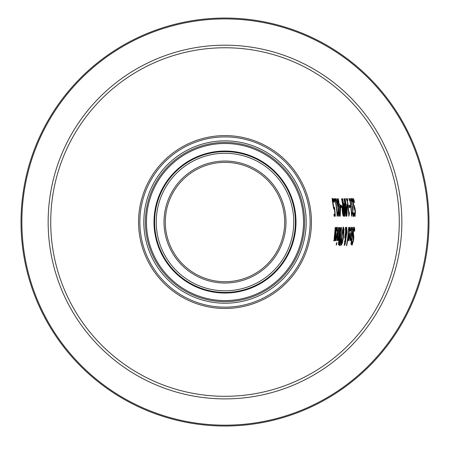 <?xml version="1.0" encoding="UTF-8"?>
<svg xmlns="http://www.w3.org/2000/svg" width="450" height="450" viewBox="0 0 450 450"><rect width="100%" height="100%" fill="white"/><g stroke="black" fill="none" stroke-linecap="round" stroke-linejoin="round"><path stroke-width="0.67" d="M334.738 214.149A110.019 110.019 0 0 1 334.868 216.197L334.108 216.197A109.266 109.266 0 0 0 333.979 214.149L334.457 214.149M334.074 207.641A110.019 110.019 0 0 1 334.305 209.503M333.174 206.837L333.641 207.641L334.463 207.214A110.464 110.464 0 0 1 335.306 216.197L334.108 216.197M333.979 214.149L334.896 214.149A110.183 110.183 0 0 0 334.468 209.503L333.641 208.513L332.229 200.115L332.409 198.405L333.208 199.395A110.554 110.554 0 0 1 333.697 201.864L332.831 200.424L332.274 200.588M331.965 198.405L332.758 199.395A110.109 110.109 0 0 1 332.989 200.52M332.831 200.424L333.613 206.837L333.248 206.837M333.613 206.837L334.086 207.641M334.468 209.503L334.063 209.503M332.719 201.482L332.381 201.482M333.208 199.395L332.758 199.395M352.069 241.307L352.384 243.197L353.261 240.458L352.991 232.436L353.436 228.735L354.077 227.154L354.735 228.51L354.296 228.51A129.459 129.459 0 0 1 354.24 229.483M353.638 227.154L354.296 228.51M354.735 228.51A129.898 129.898 0 0 1 354.555 231.418L354.004 229.157L353.329 229.388M354.004 229.157L353.323 232.071L353.672 235.53L353.233 235.53L353.391 237.988M352.862 234.512L353.233 235.53M353.672 235.53L353.863 237.066L353.424 237.066M353.863 237.066L353.599 240.216L352.052 245.205L351.596 244.074A128.498 128.498 0 0 0 352.046 241.307M352.626 242.961L351.827 245.059M352.384 243.197L351.771 243.028M351.236 229.089L350.572 230.67A125.871 125.871 0 0 0 350.719 228.268L351.326 227.166L351.692 233.933L350.077 240.907L349.813 239.456L350.173 234.979A125.843 125.843 0 0 0 350.291 233.775L351.428 233.775L351.236 229.089L350.426 229.669M350.291 233.775L350.989 233.775M351.27 233.775L351.084 235.457M350.449 239.057L349.892 240.683M351.107 227.34L351.433 229.348M349.824 239.051L350.353 239.102L350.82 238.072L351.259 235.457L350.123 235.457M350.82 235.457L350.392 235.457L350.179 238.084L349.881 238.084M350.179 238.084L350.353 239.102M352.288 227.453L352.434 229.151M352.378 229.129L352.119 229.556A127.339 127.339 0 0 0 352.221 227.576L352.541 227.211L352.777 231.474A128.121 128.121 0 0 1 352.035 238.719L351.754 238.719A127.851 127.851 0 0 0 352.418 232.493L352.564 229.95L352.142 229.129M352.035 238.719L352.221 238.719A128.306 128.306 0 0 1 351.968 240.542L351.338 240.542M351.776 238.719A127.867 127.867 0 0 1 351.523 240.542M351.968 240.542L351.782 240.542A128.121 128.121 0 0 1 351.174 244.299L350.893 244.299A127.851 127.851 0 0 0 351.501 240.542L350.989 240.542A127.339 127.339 0 0 0 351.242 238.719L351.754 238.719M351.174 244.299L350.893 244.299M349.656 229.089L348.992 230.67A124.296 124.296 0 0 0 349.138 228.268L349.746 227.166L350.111 233.933L348.486 240.907L348.221 239.456L348.587 234.979A124.262 124.262 0 0 0 348.711 233.775L349.847 233.775L349.656 229.089L348.846 229.669M348.711 233.775L349.402 233.775M349.684 233.775L349.498 235.457M348.857 239.057L348.294 240.683M349.526 227.34L349.853 229.348M348.233 239.051L348.761 239.102L349.234 238.072L349.678 235.457L348.536 235.457M349.234 235.457L348.806 235.457L348.587 238.084L348.294 238.084M348.587 238.084L348.761 239.102M345.33 227.464L345.701 227.464L345.33 227.464L345.583 231.773L344.891 236.981A120.819 120.819 0 0 1 344.745 238.112L345.032 238.112L344.745 238.112M345.701 227.464L345.864 229.967L345.493 229.967M345.864 229.967L346.68 227.098L347.04 232.251L346.101 237.336L345.673 237.336M346.449 227.329L346.702 229.388M345.909 236.503L345.684 237.251M345.662 237.364L345.679 238.14M346.101 237.336L345.218 244.001L344.767 244.001L344.098 245.261M344.357 243.782L344.829 243.793L345.532 241.335L345.718 238.14L344.767 244.001M345.218 244.001L344.543 245.261L344.632 241.644L345.684 237.308L345.397 233.072M345.628 233.072L345.032 238.112M346.506 229.005L345.921 230.996L346.061 236.503L346.686 232.819L346.506 229.005L346.027 229.016M346.061 236.503L345.684 236.503M345.921 230.996L345.549 230.996M345.527 232.138L345.561 233.072M345.668 229.967L345.532 230.681M345.718 238.14L345.375 238.14M348.863 227.464A123.981 123.981 0 0 1 346.708 245.666L346.427 245.666A123.705 123.705 0 0 0 348.587 227.464L348.587 227.464M346.708 245.666L346.427 245.666M339.379 244.89L338.788 244.89L338.344 244.187L339.564 237.24A115.566 115.566 0 0 0 339.576 237.15L340.183 228.876L340.886 227.464L341.511 227.464A116.64 116.64 0 0 1 339.379 244.89L338.929 244.89A116.201 116.201 0 0 0 339.306 242.916M340.886 227.464L341.072 227.464A116.201 116.201 0 0 1 340.965 229.444M340.369 235.884A116.201 116.201 0 0 1 340.121 237.814M340.189 235.884L340.521 235.884A116.347 116.347 0 0 0 341.111 229.444L340.335 230.175L339.969 232.718L339.863 235.429L340.189 235.884L339.418 235.429M339.863 235.429L339.469 235.429M340.335 230.175L339.958 230.175M340.875 229.444L339.891 230.175M339.176 242.916L339.457 242.916A116.347 116.347 0 0 0 340.273 237.814L339.525 238.393L338.856 242.466L339.176 242.916L338.411 242.466M338.856 242.466L338.468 242.466M339.941 237.814L339.356 237.853M341.983 242.837L340.808 245.261M343.001 227.098L343.586 229.579M340.993 242.809L341.634 243.253L342.439 241.447L343.373 236.177L343.339 229.101L342.039 236.177L341.634 243.253M343.339 229.101L342.602 229.556M342.411 242.899L341.257 245.261L340.988 242.899L342.613 229.472L343.446 227.098L344.025 229.472L343.676 236.177L342.411 242.899L341.966 242.899M338.681 227.464A113.811 113.811 0 0 1 337.292 240.542L337.016 240.542A113.535 113.535 0 0 0 338.406 227.464L338.406 227.464M341.055 238.888L339.93 245.666L339.598 245.666L340.858 238.888M339.93 245.666L339.598 245.666M337.078 227.34L337.393 229.348M337.191 233.775L336.988 235.457M337.202 229.089L336.527 230.67A111.859 111.859 0 0 0 336.69 228.268L337.303 227.166L337.613 233.933L335.891 240.907L335.649 239.456L336.077 234.979A111.831 111.831 0 0 0 336.212 233.775L337.348 233.775L337.202 229.089L336.386 229.669M336.296 239.057L335.706 240.683M336.212 233.775L336.909 233.775M336.201 239.102L337.162 235.457L336.291 235.457L336.201 239.102L335.672 239.051M336.037 238.084L335.745 238.084M336.718 235.457L336.026 235.457M339.767 227.464L339.767 227.464A114.896 114.896 0 0 1 338.394 240.542L338.113 240.542A114.621 114.621 0 0 0 338.417 238.596L337.973 238.596L337.669 239.58M338.377 237.718A114.457 114.457 0 0 1 338.248 238.596M338.394 240.542L338.113 240.542M337.894 238.185L338.67 236.745A114.621 114.621 0 0 0 339.491 227.464M338.417 238.596L337.528 240.474A114.024 114.024 0 0 0 337.877 238.185M336.42 227.464L336.42 227.464A111.549 111.549 0 0 1 335.008 240.542L334.727 240.542A111.279 111.279 0 0 0 334.963 239.085L334.159 240.907L334.389 235.952A110.267 110.267 0 0 0 335.137 227.464L335.137 227.464M335.413 227.464A110.543 110.543 0 0 1 334.789 234.922L334.575 238.821L334.058 238.776M334.963 239.085L334.519 239.085L333.714 240.907M335.008 240.542L334.727 240.542M334.575 238.821L335.233 237.24A111.279 111.279 0 0 0 336.144 227.464M334.935 238.174A111.111 111.111 0 0 1 334.794 239.085M336.932 242.719A113.828 113.828 0 0 1 336.482 245.002L336.167 245.002A113.513 113.513 0 0 0 336.611 242.719L336.932 242.719L336.611 242.719M336.482 245.002L336.167 245.002M353.357 214.549L353.807 213.019A129.122 129.122 0 0 1 353.959 215.494L353.436 216.568L352.929 215.578L352.581 208.457A128.301 128.301 0 0 0 352.564 208.288L351.141 200.014L351.399 198.405L352.198 199.479A129.184 129.184 0 0 1 352.609 201.949L351.776 200.424L351.602 201.398L352.356 206.64L352.884 207.259A128.739 128.739 0 0 1 353.098 209.194L352.811 212.119L353.357 214.549L352.62 214.009M353.464 214.476A128.683 128.683 0 0 1 353.514 215.494L352.997 216.568M353.959 215.494L353.514 215.494M352.997 209.194L352.451 209.256M352.446 207.259A128.301 128.301 0 0 1 352.558 208.282M352.581 208.468A128.301 128.301 0 0 1 352.654 209.194M352.761 207.259L351.917 206.64M351.602 201.398L351.253 201.398M351.776 200.424L351.186 200.649M352.198 199.479L351.754 199.479A128.745 128.745 0 0 1 351.934 200.52M350.949 198.405L351.754 199.479M354.251 214.335L354.892 214.504L355.157 211.764L353.098 203.743L352.716 200.042L353.014 198.461L353.981 199.817A130.877 130.877 0 0 1 354.448 202.725L353.385 200.464L352.749 200.694M355.078 214.268L354.757 216.366M353.43 205.819L354.741 209.295M352.564 198.461L353.531 199.817A130.438 130.438 0 0 1 353.7 200.79M353.385 200.464L353.351 203.377L355.005 208.373L355.438 211.523L355.011 216.506L354.313 215.381A129.482 129.482 0 0 0 354.139 212.614L354.892 214.504M355.005 208.373L354.566 208.373M354.471 206.837L354.032 206.837M353.981 199.817L353.531 199.817M349.245 207.456A125.1 125.1 0 0 0 348.981 205.341L349.369 205.341A125.483 125.483 0 0 1 349.633 207.456L350.077 207.456A125.921 125.921 0 0 0 349.808 205.341M348.981 205.341L349.369 205.341M351.54 212.231A126.922 126.922 0 0 1 351.652 213.823L351.428 214.031M348.688 198.771L349.768 198.771A126.922 126.922 0 0 1 350.089 200.548M350.134 200.548L349.453 200.548A126.298 126.298 0 0 0 349.132 198.771L350.218 198.771A127.361 127.361 0 0 1 350.533 200.548L350.134 200.548A126.962 126.962 0 0 1 351.585 212.231L351.304 212.231M351.979 212.231A127.361 127.361 0 0 1 352.091 213.823L351.652 213.823M352.091 213.823L351.551 216.253A126.681 126.681 0 0 0 349.847 200.548M350.218 198.771L349.768 198.771M346.337 206.64A122.31 122.31 0 0 1 347.012 213.446L347.079 206.64L345.791 206.64A121.77 121.77 0 0 0 345.538 204.761L345.803 204.761A122.029 122.029 0 0 0 344.79 198.771L345.077 198.771L344.79 198.771M345.077 198.771A122.31 122.31 0 0 1 346.084 204.761L347.057 204.761A123.272 123.272 0 0 1 347.377 207.214L346.894 216.197A122.029 122.029 0 0 0 346.056 206.64M346.084 204.761L346.613 204.761A122.833 122.833 0 0 1 346.866 206.64M347.377 207.214L347.085 207.214M346.854 213.446L346.804 214.622M347.057 204.761L346.613 204.761M347.012 213.446L346.731 213.446M348.812 212.231A124.2 124.2 0 0 1 348.924 213.823L348.699 214.031M345.915 198.771L347.001 198.771A124.2 124.2 0 0 1 347.327 200.548M347.372 200.548L346.691 200.548A123.576 123.576 0 0 0 346.365 198.771L347.445 198.771A124.639 124.639 0 0 1 347.771 200.548L347.372 200.548A124.239 124.239 0 0 1 348.851 212.231L348.57 212.231M349.251 212.231A124.639 124.639 0 0 1 349.369 213.823L348.924 213.823M349.369 213.823L348.823 216.253A123.958 123.958 0 0 0 347.085 200.548M347.445 198.771L347.001 198.771M344.228 198.771L344.228 198.771A121.478 121.478 0 0 1 346.337 216.197L345.943 216.197L344.531 206.494L344.869 216.197L344.464 216.197A119.61 119.61 0 0 0 342.326 198.771L342.619 198.771L342.326 198.771M344.869 216.197L344.464 216.197M342.619 198.771A119.897 119.897 0 0 1 344.616 213.784L344.323 213.784M344.419 213.784L344.43 215.522M344.616 213.784L344.042 203.574M346.337 216.197L345.943 216.197M344.222 203.574L345.662 213.784M345.757 213.784A121.039 121.039 0 0 1 345.859 215.421M345.926 213.784A121.207 121.207 0 0 0 343.952 198.771M342.54 205.268A118.727 118.727 0 0 1 342.804 207.242M343.468 214.194A118.727 118.727 0 0 1 343.586 216.197M342.501 213.531L342.939 214.194L343.62 214.194A118.879 118.879 0 0 0 342.956 207.242L342.067 208.288M342.754 207.242L342.034 207.529M342.416 208.288L342.945 213.531L343.378 214.194M341.578 198.771L341.876 198.771L341.578 198.771A118.879 118.879 0 0 1 342.692 205.268L342.028 207.073L342.27 210.943L342.849 215.111L343.479 216.197L344.025 216.197A119.166 119.166 0 0 0 341.876 198.771M339.598 206.64A115.627 115.627 0 0 1 340.307 213.446L340.335 206.64L339.053 206.64A115.087 115.087 0 0 0 338.782 204.761L339.047 204.761A115.346 115.346 0 0 0 337.978 198.771L338.265 198.771L337.978 198.771M338.265 198.771A115.627 115.627 0 0 1 339.328 204.761L340.301 204.761A116.589 116.589 0 0 1 340.644 207.214L340.2 216.197A115.346 115.346 0 0 0 339.317 206.64M339.328 204.761L339.857 204.761A116.151 116.151 0 0 1 340.127 206.64M340.644 207.214L340.352 207.214M340.155 213.446L340.11 214.622M340.301 204.761L339.857 204.761M340.307 213.446L340.026 213.446M341.252 207.456L340.864 207.456A116.781 116.781 0 0 0 340.577 205.341L340.971 205.341A117.163 117.163 0 0 1 341.252 207.456M340.577 205.341L341.409 205.341A117.602 117.602 0 0 1 341.696 207.456L340.864 207.456M341.409 205.341L340.971 205.341M335.874 198.771L336.212 198.771L335.874 198.771L338.051 207.613L338.136 216.197L338.451 216.197L338.136 216.197M336.212 198.771L337.978 205.718L337.646 205.718M337.978 205.718L337.303 198.771L337.624 198.771L337.303 198.771M337.624 198.771L338.377 207.501L338.029 207.501M337.838 205.718L337.905 206.916M338.377 207.501L339.834 216.197L339.502 216.197L338.423 209.379L338.451 216.197M338.079 208.192L338.31 209.379M338.423 209.379L338.124 209.379M339.834 216.197L339.502 216.197M337.078 212.231A112.506 112.506 0 0 1 337.207 213.823L336.983 214.031M333.99 198.771L335.076 198.771A112.506 112.506 0 0 1 335.436 200.548M335.481 200.548L334.8 200.548A111.881 111.881 0 0 0 334.434 198.771L335.52 198.771A112.944 112.944 0 0 1 335.88 200.548L335.481 200.548A112.551 112.551 0 0 1 337.123 212.231L336.842 212.231M337.517 212.231A112.944 112.944 0 0 1 337.646 213.823L337.207 213.823M337.646 213.823L337.118 216.253A112.269 112.269 0 0 0 335.194 200.548M335.52 198.771L335.076 198.771M333.906 198.771A111.364 111.364 0 0 1 334.564 202.106L334.209 202.106A111.015 111.015 0 0 0 333.546 198.771L333.906 198.771L333.546 198.771M334.564 202.106L334.209 202.106M225 47.762A174.274 174.274 0 0 0 74.076 309.173A174.274 174.274 0 0 0 375.924 309.173A174.274 174.274 0 0 0 225 47.762M225 426.026A203.985 203.985 0 0 0 401.659 120.043A203.985 203.985 0 0 0 48.341 120.043A203.985 203.985 0 0 0 225 426.026A203.985 203.985 0 0 0 401.659 120.043A203.985 203.985 0 0 0 48.341 120.043A203.985 203.985 0 0 0 225 426.026M166.961 208.108A59.687 59.687 0 0 0 241.959 279.264A59.687 59.687 0 0 0 266.085 178.734A59.687 59.687 0 0 0 166.961 208.108A59.687 59.687 0 0 1 266.085 178.734A59.687 59.687 0 0 1 241.959 279.264A59.687 59.687 0 0 1 166.961 208.108M140.946 201.864A86.439 86.439 0 0 0 249.559 304.914A86.439 86.439 0 0 0 284.496 159.328A86.439 86.439 0 0 0 140.946 201.864M333.107 204.322L332.809 204.322M353.323 232.071L353.025 232.071M353.357 234.737L352.918 234.737M353.599 240.216L353.295 240.216M351.692 233.933L351.253 233.933M352.777 231.474L352.496 231.474M350.111 233.933L349.667 233.933M347.04 232.251L346.731 232.251M345.842 241.222L345.555 241.222M344.959 241.419L344.672 241.419M339.969 232.718L339.666 232.718M339.058 240.643L338.754 240.643M339.525 238.393L339.21 238.393M342.039 236.177L341.736 236.177M341.46 241.447L341.117 241.447M343.676 236.177L343.373 236.177M344.025 229.472L343.581 229.472M337.613 233.933L337.174 233.933M334.463 237.847L334.153 237.847M353.059 214.009L352.688 214.009M352.811 212.119L352.519 212.119M352.356 206.64L352.024 206.64M351.894 204.109L351.596 204.109M355.438 211.523L355.134 211.523M353.981 206.044L353.537 206.044M353.351 203.377L353.048 203.377M342.562 210.876L342.259 210.876M342.945 213.531L342.557 213.531M225 425.166A203.13 203.13 0 0 1 49.089 120.471A203.13 203.13 0 0 1 400.911 120.471A203.13 203.13 0 0 1 225 425.166M225 398.891A176.856 176.856 0 0 0 378.157 133.611A176.856 176.856 0 0 0 71.843 133.611A176.856 176.856 0 0 0 225 398.891M165.69 207.804A60.998 60.998 0 0 0 242.331 280.519A60.998 60.998 0 0 0 266.985 177.789A60.998 60.998 0 0 0 165.69 207.804M158.136 205.987A68.766 68.766 0 0 1 272.329 172.153A68.766 68.766 0 0 1 244.536 287.966A68.766 68.766 0 0 1 158.136 205.987M142.217 202.168A85.134 85.134 0 0 1 283.596 160.279A85.134 85.134 0 0 1 249.188 303.66A85.134 85.134 0 0 1 142.217 202.168M146.064 203.096A81.174 81.174 0 0 0 248.062 299.869A81.174 81.174 0 0 0 280.873 163.148A81.174 81.174 0 0 0 146.064 203.096M156.544 205.605A70.403 70.403 0 0 0 245.002 289.536A70.403 70.403 0 0 0 273.459 170.966A70.403 70.403 0 0 0 156.544 205.605M155.959 205.47A71.004 71.004 0 0 0 245.171 290.115A71.004 71.004 0 0 0 273.87 170.528A71.004 71.004 0 0 0 155.959 205.47M147.589 203.462A79.611 79.611 0 0 1 279.793 164.284A79.611 79.611 0 0 1 247.618 298.367A79.611 79.611 0 0 1 147.589 203.462M148.635 203.709A78.531 78.531 0 0 0 247.309 297.332A78.531 78.531 0 0 0 279.051 165.066A78.531 78.531 0 0 0 148.635 203.709"/></g></svg>
